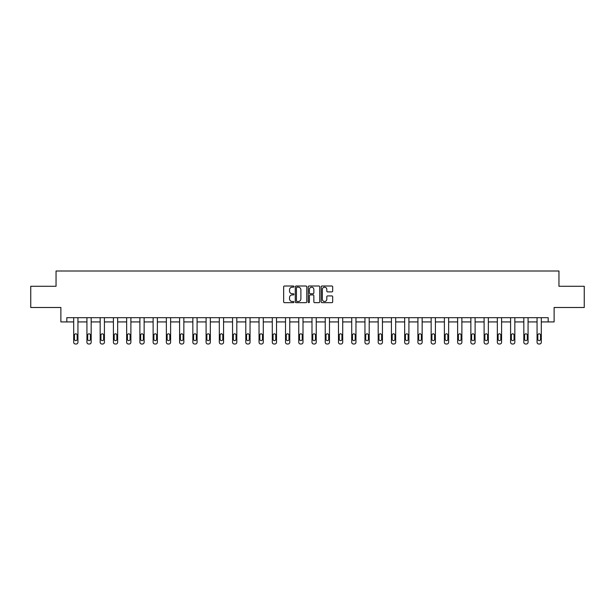 <?xml version="1.0" encoding="UTF-8"?>
<svg xmlns="http://www.w3.org/2000/svg" width="615" height="615" viewBox="0 0 615 615"><rect width="100%" height="100%" fill="white"/><g stroke="black" fill="none" stroke-linecap="round" stroke-linejoin="round"><path stroke-width="0.92" d="M293.924 286.59A0.584 0.584 0 0 0 293.34 286.006L284.491 286.006A0.83 0.83 0 0 0 283.653 286.844L283.653 301.834A0.83 0.83 0 0 0 284.491 302.665L293.34 302.665A0.584 0.584 0 0 0 293.924 302.088A0.584 0.584 0 0 0 293.34 301.504L292.194 301.504A2.668 2.668 0 0 1 289.527 298.836L289.527 297.583A2.668 2.668 0 0 1 292.194 294.923L293.34 294.923A0.584 0.584 0 0 0 293.924 294.339A0.584 0.584 0 0 0 293.34 293.755L292.194 293.755A2.668 2.668 0 0 1 289.527 291.087L289.527 289.842A2.668 2.668 0 0 1 292.194 287.174L293.34 287.174A0.584 0.584 0 0 0 293.924 286.59M331.846 291.879A0.83 0.83 0 0 0 332.677 291.049L332.677 286.844A0.83 0.83 0 0 0 331.846 286.006L322.014 286.006A0.83 0.83 0 0 0 321.184 286.844L321.184 301.834A0.83 0.83 0 0 0 322.014 302.665L331.846 302.665A0.83 0.83 0 0 0 332.677 301.834L332.677 296.753A0.83 0.83 0 0 0 331.846 295.923L327.641 295.923A0.83 0.83 0 0 0 326.803 296.753L326.803 299.274A2.229 2.229 0 0 1 324.574 301.504A2.229 2.229 0 0 1 322.352 299.274L322.352 289.404A2.229 2.229 0 0 1 324.574 287.174A2.229 2.229 0 0 1 326.803 289.404L326.803 291.049A0.83 0.83 0 0 0 327.641 291.879L331.846 291.879M548.18 321.922L554.123 321.922L554.123 307.492L584.25 307.492L584.25 286.275L558.958 286.275L558.958 271L56.042 271L56.042 286.275L30.75 286.275L30.75 307.492L60.877 307.492L60.877 321.922L73.692 321.922L73.692 342.301A1.699 1.699 0 0 0 75.391 344L76.237 344A1.699 1.699 0 0 0 77.936 342.301L77.936 321.922L86.93 321.922L86.93 342.301A1.699 1.699 0 0 0 88.629 344L89.475 344A1.699 1.699 0 0 0 91.174 342.301L91.174 321.922L100.168 321.922L100.168 342.301A1.699 1.699 0 0 0 101.867 344L102.72 344A1.699 1.699 0 0 0 104.412 342.301L104.412 321.922L113.414 321.922L113.414 342.301A1.699 1.699 0 0 0 115.105 344L115.958 344A1.699 1.699 0 0 0 117.657 342.301L117.657 321.922L126.652 321.922L126.652 342.301A1.699 1.699 0 0 0 128.343 344L129.196 344A1.699 1.699 0 0 0 130.895 342.301L130.895 321.922L139.889 321.922L139.889 342.301A1.699 1.699 0 0 0 141.588 344L142.434 344A1.699 1.699 0 0 0 144.133 342.301L144.133 321.922L153.127 321.922L153.127 342.301A1.699 1.699 0 0 0 154.826 344L155.672 344A1.699 1.699 0 0 0 157.371 342.301L157.371 321.922L166.365 321.922L166.365 342.301A1.699 1.699 0 0 0 168.064 344L168.91 344A1.699 1.699 0 0 0 170.609 342.301L170.609 321.922L179.603 321.922L179.603 342.301A1.699 1.699 0 0 0 181.302 344L182.155 344A1.699 1.699 0 0 0 183.847 342.301L183.847 321.922L192.849 321.922L192.849 342.301A1.699 1.699 0 0 0 194.54 344L195.393 344A1.699 1.699 0 0 0 197.092 342.301L197.092 321.922L206.087 321.922L206.087 342.301A1.699 1.699 0 0 0 207.785 344L208.631 344A1.699 1.699 0 0 0 210.33 342.301L210.33 321.922L219.324 321.922L219.324 342.301A1.699 1.699 0 0 0 221.023 344L221.869 344A1.699 1.699 0 0 0 223.568 342.301L223.568 321.922L232.562 321.922L232.562 342.301A1.699 1.699 0 0 0 234.261 344L235.107 344A1.699 1.699 0 0 0 236.806 342.301L236.806 321.922L245.8 321.922L245.8 342.301A1.699 1.699 0 0 0 247.499 344L248.345 344A1.699 1.699 0 0 0 250.044 342.301L250.044 321.922L259.038 321.922L259.038 342.301A1.699 1.699 0 0 0 260.737 344L261.59 344A1.699 1.699 0 0 0 263.282 342.301L263.282 321.922L272.284 321.922L272.284 342.301A1.699 1.699 0 0 0 273.975 344L274.828 344A1.699 1.699 0 0 0 276.527 342.301L276.527 321.922L285.521 321.922L285.521 342.301A1.699 1.699 0 0 0 287.22 344L288.066 344A1.699 1.699 0 0 0 289.765 342.301L289.765 321.922L298.759 321.922L298.759 342.301A1.699 1.699 0 0 0 300.458 344L301.304 344A1.699 1.699 0 0 0 303.003 342.301L303.003 321.922L311.997 321.922L311.997 342.301A1.699 1.699 0 0 0 313.696 344L314.542 344A1.699 1.699 0 0 0 316.241 342.301L316.241 321.922L325.235 321.922L325.235 342.301A1.699 1.699 0 0 0 326.934 344L327.78 344A1.699 1.699 0 0 0 329.479 342.301L329.479 321.922L338.473 321.922L338.473 342.301A1.699 1.699 0 0 0 340.172 344L341.025 344A1.699 1.699 0 0 0 342.716 342.301L342.716 321.922L351.719 321.922L351.719 342.301A1.699 1.699 0 0 0 353.41 344L354.263 344A1.699 1.699 0 0 0 355.962 342.301L355.962 321.922L364.956 321.922L364.956 342.301A1.699 1.699 0 0 0 366.655 344L367.501 344A1.699 1.699 0 0 0 369.2 342.301L369.2 321.922L378.194 321.922L378.194 342.301A1.699 1.699 0 0 0 379.893 344L380.739 344A1.699 1.699 0 0 0 382.438 342.301L382.438 321.922L391.432 321.922L391.432 342.301A1.699 1.699 0 0 0 393.131 344L393.977 344A1.699 1.699 0 0 0 395.676 342.301L395.676 321.922L404.67 321.922L404.67 342.301A1.699 1.699 0 0 0 406.369 344L407.215 344A1.699 1.699 0 0 0 408.913 342.301L408.913 321.922L417.908 321.922L417.908 342.301A1.699 1.699 0 0 0 419.607 344L420.46 344A1.699 1.699 0 0 0 422.151 342.301L422.151 321.922L431.153 321.922L431.153 342.301A1.699 1.699 0 0 0 432.845 344L433.698 344A1.699 1.699 0 0 0 435.397 342.301L435.397 321.922L444.391 321.922L444.391 342.301A1.699 1.699 0 0 0 446.09 344L446.936 344A1.699 1.699 0 0 0 448.635 342.301L448.635 321.922L457.629 321.922L457.629 342.301A1.699 1.699 0 0 0 459.328 344L460.174 344A1.699 1.699 0 0 0 461.873 342.301L461.873 321.922L470.867 321.922L470.867 342.301A1.699 1.699 0 0 0 472.566 344L473.412 344A1.699 1.699 0 0 0 475.111 342.301L475.111 321.922L484.105 321.922L484.105 342.301A1.699 1.699 0 0 0 485.804 344L486.657 344A1.699 1.699 0 0 0 488.348 342.301L488.348 321.922L497.343 321.922L497.343 342.301A1.699 1.699 0 0 0 499.042 344L499.895 344A1.699 1.699 0 0 0 501.586 342.301L501.586 321.922L510.588 321.922L510.588 342.301A1.699 1.699 0 0 0 512.28 344L513.133 344A1.699 1.699 0 0 0 514.832 342.301L514.832 321.922L523.826 321.922L523.826 342.301A1.699 1.699 0 0 0 525.525 344L526.371 344A1.699 1.699 0 0 0 528.07 342.301L528.07 321.922L537.064 321.922L537.064 342.301A1.699 1.699 0 0 0 538.763 344L539.609 344A1.699 1.699 0 0 0 541.308 342.301L541.308 321.922L548.18 321.922L548.18 317.678L66.82 317.678L66.82 321.922M306.77 286.844A0.83 0.83 0 0 0 305.939 286.006L296.107 286.006A0.83 0.83 0 0 0 295.277 286.844L295.277 301.834A0.83 0.83 0 0 0 296.107 302.665L305.939 302.665A0.83 0.83 0 0 0 306.77 301.834L306.77 286.844M309.061 286.006L318.893 286.006A0.83 0.83 0 0 1 319.723 286.844L319.723 301.834A0.83 0.83 0 0 1 318.893 302.665L314.688 302.665A0.83 0.83 0 0 1 313.85 301.834L313.85 295.754A0.83 0.83 0 0 0 313.02 294.923L310.229 294.923A0.83 0.83 0 0 0 309.399 295.754L309.399 302.088A0.584 0.584 0 0 1 308.815 302.665A0.584 0.584 0 0 1 308.23 302.088L308.23 286.844A0.83 0.83 0 0 1 309.061 286.006M297.022 287.174A0.584 0.584 0 0 0 296.445 287.759L296.445 300.92A0.584 0.584 0 0 0 297.022 301.504L298.229 301.504A2.668 2.668 0 0 0 300.896 298.836L300.896 289.842A2.668 2.668 0 0 0 298.229 287.174L297.022 287.174M313.85 289.442A2.229 2.229 0 0 0 311.621 287.213A2.229 2.229 0 0 0 309.399 289.442L309.399 292.925A0.83 0.83 0 0 0 310.229 293.755L313.02 293.755A0.83 0.83 0 0 0 313.85 292.925L313.85 289.442M77.936 317.678L77.936 342.301M73.692 317.678L73.692 342.301M77.175 339.249A1.361 1.361 0 0 1 75.814 340.61A1.361 1.361 0 0 1 74.453 339.249L74.453 335.175A1.361 1.361 0 0 1 75.814 333.814A1.361 1.361 0 0 1 77.175 335.175L77.175 339.249M75.391 344L76.237 344M91.174 317.678L91.174 342.301M86.93 317.678L86.93 342.301M90.413 339.249A1.361 1.361 0 0 1 89.052 340.61A1.361 1.361 0 0 1 87.699 339.249L87.699 335.175A1.361 1.361 0 0 1 89.052 333.814A1.361 1.361 0 0 1 90.413 335.175L90.413 339.249M88.629 344L89.475 344M104.412 317.678L104.412 342.301M100.168 317.678L100.168 342.301M103.651 339.249A1.361 1.361 0 0 1 102.29 340.61A1.361 1.361 0 0 1 100.937 339.249L100.937 335.175A1.361 1.361 0 0 1 102.29 333.814A1.361 1.361 0 0 1 103.651 335.175L103.651 339.249M101.867 344L102.72 344M117.657 317.678L117.657 342.301M113.414 317.678L113.414 342.301M116.888 339.249A1.361 1.361 0 0 1 115.535 340.61A1.361 1.361 0 0 1 114.175 339.249L114.175 335.175A1.361 1.361 0 0 1 115.535 333.814A1.361 1.361 0 0 1 116.888 335.175L116.888 339.249M115.105 344L115.958 344M130.895 317.678L130.895 342.301M126.652 317.678L126.652 342.301M130.126 339.249A1.361 1.361 0 0 1 128.773 340.61A1.361 1.361 0 0 1 127.413 339.249L127.413 335.175A1.361 1.361 0 0 1 128.773 333.814A1.361 1.361 0 0 1 130.126 335.175L130.126 339.249M128.343 344L129.196 344M144.133 317.678L144.133 342.301M139.889 317.678L139.889 342.301M143.364 339.249A1.361 1.361 0 0 1 142.011 340.61A1.361 1.361 0 0 1 140.651 339.249L140.651 335.175A1.361 1.361 0 0 1 142.011 333.814A1.361 1.361 0 0 1 143.364 335.175L143.364 339.249M141.588 344L142.434 344M157.371 317.678L157.371 342.301M153.127 317.678L153.127 342.301M156.61 339.249A1.361 1.361 0 0 1 155.249 340.61A1.361 1.361 0 0 1 153.888 339.249L153.888 335.175A1.361 1.361 0 0 1 155.249 333.814A1.361 1.361 0 0 1 156.61 335.175L156.61 339.249M154.826 344L155.672 344M170.609 317.678L170.609 342.301M166.365 317.678L166.365 342.301M169.848 339.249A1.361 1.361 0 0 1 168.487 340.61A1.361 1.361 0 0 1 167.134 339.249L167.134 335.175A1.361 1.361 0 0 1 168.487 333.814A1.361 1.361 0 0 1 169.848 335.175L169.848 339.249M168.064 344L168.91 344M183.847 317.678L183.847 342.301M179.603 317.678L179.603 342.301M183.085 339.249A1.361 1.361 0 0 1 181.725 340.61A1.361 1.361 0 0 1 180.372 339.249L180.372 335.175A1.361 1.361 0 0 1 181.725 333.814A1.361 1.361 0 0 1 183.085 335.175L183.085 339.249M181.302 344L182.155 344M197.092 317.678L197.092 342.301M192.849 317.678L192.849 342.301M196.323 339.249A1.361 1.361 0 0 1 194.97 340.61A1.361 1.361 0 0 1 193.61 339.249L193.61 335.175A1.361 1.361 0 0 1 194.97 333.814A1.361 1.361 0 0 1 196.323 335.175L196.323 339.249M194.54 344L195.393 344M210.33 317.678L210.33 342.301M206.087 317.678L206.087 342.301M209.561 339.249A1.361 1.361 0 0 1 208.208 340.61A1.361 1.361 0 0 1 206.848 339.249L206.848 335.175A1.361 1.361 0 0 1 208.208 333.814A1.361 1.361 0 0 1 209.561 335.175L209.561 339.249M207.785 344L208.631 344M223.568 317.678L223.568 342.301M219.324 317.678L219.324 342.301M222.807 339.249A1.361 1.361 0 0 1 221.446 340.61A1.361 1.361 0 0 1 220.085 339.249L220.085 335.175A1.361 1.361 0 0 1 221.446 333.814A1.361 1.361 0 0 1 222.807 335.175L222.807 339.249M221.023 344L221.869 344M236.806 317.678L236.806 342.301M232.562 317.678L232.562 342.301M236.045 339.249A1.361 1.361 0 0 1 234.684 340.61A1.361 1.361 0 0 1 233.323 339.249L233.323 335.175A1.361 1.361 0 0 1 234.684 333.814A1.361 1.361 0 0 1 236.045 335.175L236.045 339.249M234.261 344L235.107 344M250.044 317.678L250.044 342.301M245.8 317.678L245.8 342.301M249.283 339.249A1.361 1.361 0 0 1 247.922 340.61A1.361 1.361 0 0 1 246.569 339.249L246.569 335.175A1.361 1.361 0 0 1 247.922 333.814A1.361 1.361 0 0 1 249.283 335.175L249.283 339.249M247.499 344L248.345 344M263.282 317.678L263.282 342.301M259.038 317.678L259.038 342.301M262.52 339.249A1.361 1.361 0 0 1 261.16 340.61A1.361 1.361 0 0 1 259.807 339.249L259.807 335.175A1.361 1.361 0 0 1 261.16 333.814A1.361 1.361 0 0 1 262.52 335.175L262.52 339.249M260.737 344L261.59 344M276.527 317.678L276.527 342.301M272.284 317.678L272.284 342.301M275.758 339.249A1.361 1.361 0 0 1 274.405 340.61A1.361 1.361 0 0 1 273.045 339.249L273.045 335.175A1.361 1.361 0 0 1 274.405 333.814A1.361 1.361 0 0 1 275.758 335.175L275.758 339.249M273.975 344L274.828 344M289.765 317.678L289.765 342.301M285.521 317.678L285.521 342.301M288.996 339.249A1.361 1.361 0 0 1 287.643 340.61A1.361 1.361 0 0 1 286.283 339.249L286.283 335.175A1.361 1.361 0 0 1 287.643 333.814A1.361 1.361 0 0 1 288.996 335.175L288.996 339.249M287.22 344L288.066 344M303.003 317.678L303.003 342.301M298.759 317.678L298.759 342.301M302.242 339.249A1.361 1.361 0 0 1 300.881 340.61A1.361 1.361 0 0 1 299.52 339.249L299.52 335.175A1.361 1.361 0 0 1 300.881 333.814A1.361 1.361 0 0 1 302.242 335.175L302.242 339.249M300.458 344L301.304 344M316.241 317.678L316.241 342.301M311.997 317.678L311.997 342.301M315.48 339.249A1.361 1.361 0 0 1 314.119 340.61A1.361 1.361 0 0 1 312.758 339.249L312.758 335.175A1.361 1.361 0 0 1 314.119 333.814A1.361 1.361 0 0 1 315.48 335.175L315.48 339.249M313.696 344L314.542 344M329.479 317.678L329.479 342.301M325.235 317.678L325.235 342.301M328.718 339.249A1.361 1.361 0 0 1 327.357 340.61A1.361 1.361 0 0 1 326.004 339.249L326.004 335.175A1.361 1.361 0 0 1 327.357 333.814A1.361 1.361 0 0 1 328.718 335.175L328.718 339.249M326.934 344L327.78 344M342.716 317.678L342.716 342.301M338.473 317.678L338.473 342.301M341.955 339.249A1.361 1.361 0 0 1 340.595 340.61A1.361 1.361 0 0 1 339.242 339.249L339.242 335.175A1.361 1.361 0 0 1 340.595 333.814A1.361 1.361 0 0 1 341.955 335.175L341.955 339.249M340.172 344L341.025 344M355.962 317.678L355.962 342.301M351.719 317.678L351.719 342.301M355.193 339.249A1.361 1.361 0 0 1 353.84 340.61A1.361 1.361 0 0 1 352.48 339.249L352.48 335.175A1.361 1.361 0 0 1 353.84 333.814A1.361 1.361 0 0 1 355.193 335.175L355.193 339.249M353.41 344L354.263 344M369.2 317.678L369.2 342.301M364.956 317.678L364.956 342.301M368.431 339.249A1.361 1.361 0 0 1 367.078 340.61A1.361 1.361 0 0 1 365.717 339.249L365.717 335.175A1.361 1.361 0 0 1 367.078 333.814A1.361 1.361 0 0 1 368.431 335.175L368.431 339.249M366.655 344L367.501 344M382.438 317.678L382.438 342.301M378.194 317.678L378.194 342.301M381.677 339.249A1.361 1.361 0 0 1 380.316 340.61A1.361 1.361 0 0 1 378.955 339.249L378.955 335.175A1.361 1.361 0 0 1 380.316 333.814A1.361 1.361 0 0 1 381.677 335.175L381.677 339.249M379.893 344L380.739 344M395.676 317.678L395.676 342.301M391.432 317.678L391.432 342.301M394.915 339.249A1.361 1.361 0 0 1 393.554 340.61A1.361 1.361 0 0 1 392.193 339.249L392.193 335.175A1.361 1.361 0 0 1 393.554 333.814A1.361 1.361 0 0 1 394.915 335.175L394.915 339.249M393.131 344L393.977 344M408.913 317.678L408.913 342.301M404.67 317.678L404.67 342.301M408.152 339.249A1.361 1.361 0 0 1 406.792 340.61A1.361 1.361 0 0 1 405.439 339.249L405.439 335.175A1.361 1.361 0 0 1 406.792 333.814A1.361 1.361 0 0 1 408.152 335.175L408.152 339.249M406.369 344L407.215 344M422.151 317.678L422.151 342.301M417.908 317.678L417.908 342.301M421.39 339.249A1.361 1.361 0 0 1 420.03 340.61A1.361 1.361 0 0 1 418.677 339.249L418.677 335.175A1.361 1.361 0 0 1 420.03 333.814A1.361 1.361 0 0 1 421.39 335.175L421.39 339.249M419.607 344L420.46 344M435.397 317.678L435.397 342.301M431.153 317.678L431.153 342.301M434.628 339.249A1.361 1.361 0 0 1 433.275 340.61A1.361 1.361 0 0 1 431.915 339.249L431.915 335.175A1.361 1.361 0 0 1 433.275 333.814A1.361 1.361 0 0 1 434.628 335.175L434.628 339.249M432.845 344L433.698 344M448.635 317.678L448.635 342.301M444.391 317.678L444.391 342.301M447.866 339.249A1.361 1.361 0 0 1 446.513 340.61A1.361 1.361 0 0 1 445.152 339.249L445.152 335.175A1.361 1.361 0 0 1 446.513 333.814A1.361 1.361 0 0 1 447.866 335.175L447.866 339.249M446.09 344L446.936 344M461.873 317.678L461.873 342.301M457.629 317.678L457.629 342.301M461.112 339.249A1.361 1.361 0 0 1 459.751 340.61A1.361 1.361 0 0 1 458.39 339.249L458.39 335.175A1.361 1.361 0 0 1 459.751 333.814A1.361 1.361 0 0 1 461.112 335.175L461.112 339.249M459.328 344L460.174 344M475.111 317.678L475.111 342.301M470.867 317.678L470.867 342.301M474.349 339.249A1.361 1.361 0 0 1 472.989 340.61A1.361 1.361 0 0 1 471.636 339.249L471.636 335.175A1.361 1.361 0 0 1 472.989 333.814A1.361 1.361 0 0 1 474.349 335.175L474.349 339.249M472.566 344L473.412 344M488.348 317.678L488.348 342.301M484.105 317.678L484.105 342.301M487.587 339.249A1.361 1.361 0 0 1 486.227 340.61A1.361 1.361 0 0 1 484.874 339.249L484.874 335.175A1.361 1.361 0 0 1 486.227 333.814A1.361 1.361 0 0 1 487.587 335.175L487.587 339.249M485.804 344L486.657 344M501.586 317.678L501.586 342.301M497.343 317.678L497.343 342.301M500.825 339.249A1.361 1.361 0 0 1 499.465 340.61A1.361 1.361 0 0 1 498.112 339.249L498.112 335.175A1.361 1.361 0 0 1 499.465 333.814A1.361 1.361 0 0 1 500.825 335.175L500.825 339.249M499.042 344L499.895 344M514.832 317.678L514.832 342.301M510.588 317.678L510.588 342.301M514.063 339.249A1.361 1.361 0 0 1 512.71 340.61A1.361 1.361 0 0 1 511.349 339.249L511.349 335.175A1.361 1.361 0 0 1 512.71 333.814A1.361 1.361 0 0 1 514.063 335.175L514.063 339.249M512.28 344L513.133 344M528.07 317.678L528.07 342.301M523.826 317.678L523.826 342.301M527.301 339.249A1.361 1.361 0 0 1 525.948 340.61A1.361 1.361 0 0 1 524.587 339.249L524.587 335.175A1.361 1.361 0 0 1 525.948 333.814A1.361 1.361 0 0 1 527.301 335.175L527.301 339.249M525.525 344L526.371 344M541.308 317.678L541.308 342.301M537.064 317.678L537.064 342.301M540.547 339.249A1.361 1.361 0 0 1 539.186 340.61A1.361 1.361 0 0 1 537.825 339.249L537.825 335.175A1.361 1.361 0 0 1 539.186 333.814A1.361 1.361 0 0 1 540.547 335.175L540.547 339.249M538.763 344L539.609 344"/></g></svg>
